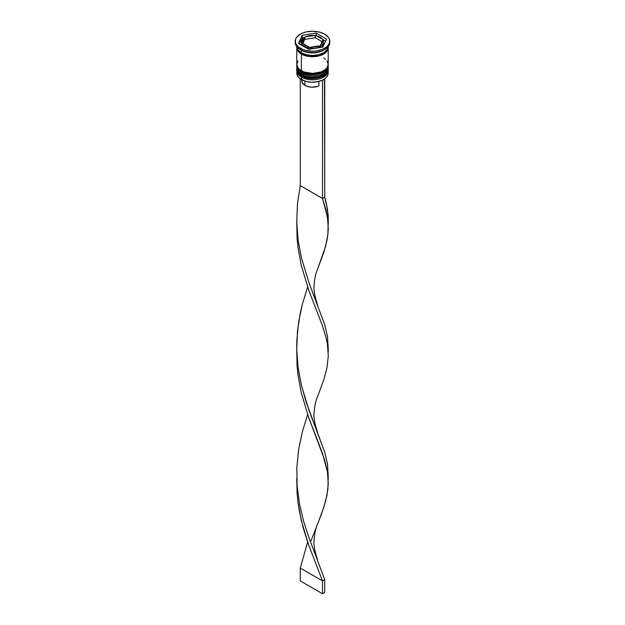 <?xml version="1.0" encoding="UTF-8"?>
<svg xmlns="http://www.w3.org/2000/svg" width="625" height="625" viewBox="0 0 625 625"><rect width="100%" height="100%" fill="white"/><g stroke="black" fill="none" stroke-linecap="round" stroke-linejoin="round"><path stroke-width="0.94" d="M328.078 70.43A15.719 9.078 180 0 1 317.523 77.812A15.719 9.078 180 0 1 301.383 75.625A0.945 0.547 120 0 0 301.578 76.062A0.945 0.547 -60 0 1 301.383 75.625A15.719 9.078 0 0 0 318.516 77.594A15.719 9.078 0 0 0 328.219 69.211C328.734 77.586 310.547 81.734 301.578 76.062C298.156 73.758 296.562 71.477 296.781 69.211A15.719 9.078 0 0 0 301.383 75.625L301.383 75.375A15.719 9.078 0 0 0 317.523 77.555A15.719 9.078 0 0 0 328.078 70.172M328.219 69.211L328.203 68.562A15.719 9.078 180 0 1 328.219 68.953A15.719 9.078 180 0 1 318.516 77.336A15.719 9.078 180 0 1 301.383 75.375L301.383 75.625M301.383 75.375A15.719 9.078 180 0 1 296.781 68.953L296.781 69.211A15.719 9.078 0 0 1 296.781 69.086M301.578 76.062A0.945 0.547 -60 0 0 302.055 76.016L304.289 77.078M306.844 77.859L312.5 78.516L318.156 77.859M320.711 77.078L322.945 76.016M328.078 66.578A15.719 9.078 180 0 1 317.523 73.961A15.719 9.078 180 0 1 301.383 71.781A0.945 0.547 120 0 0 301.578 72.211A0.945 0.547 -60 0 1 301.383 71.781A15.719 9.078 0 0 0 318.516 73.742A15.719 9.078 0 0 0 328.219 65.359C328.734 73.734 310.547 77.883 301.578 72.211C298.156 69.906 296.562 67.625 296.781 65.359A15.719 9.078 0 0 0 301.383 71.781L301.383 71.523A15.719 9.078 0 0 0 317.523 73.703A15.719 9.078 0 0 0 328.078 66.32M328.219 65.359L328.203 64.711A15.719 9.078 180 0 1 328.219 65.102A15.719 9.078 180 0 1 318.516 73.492A15.719 9.078 180 0 1 301.383 71.523L301.383 71.781M301.383 71.523A15.719 9.078 180 0 1 296.781 65.102L296.781 65.359A15.719 9.078 0 0 1 296.781 65.234M301.578 72.211A0.945 0.547 -60 0 0 302.055 72.164L304.289 73.227M306.844 74.016L312.5 74.664L318.156 74.016M320.711 73.227L322.945 72.164M323.5 43.797L322.664 46.234L321.648 47.328A11 6.352 0 0 0 323.5 43.797L323.5 42A11 6.352 180 0 1 316.711 47.875A11 6.352 180 0 1 304.719 46.492A0.945 0.547 -60 0 1 305.383 45.336A10.062 5.805 180 0 1 303.359 43.656L309.68 47.711L318.32 45.969L311.562 47.016L320.203 46.086L322.516 40.688L320.703 44.594L322.219 42.734L322.516 40.688A10.062 5.805 180 0 1 320.703 44.594L320.203 46.086L318.32 45.969A10.062 5.805 180 0 1 311.562 47.016L309.68 47.711L308.305 46.516A10.062 5.805 180 0 1 305.383 45.336A0.945 0.547 120 0 0 304.719 46.492A11 6.352 0 0 0 316.016 48.023A11 6.352 0 0 0 323.406 42.859M323.5 42C322.445 40.156 325.461 41.648 320.086 37.078A0.945 0.547 120 0 0 319.617 37.125A10.062 5.805 180 0 1 321.641 38.812L319.617 37.125L316.695 35.953L321.641 38.812L316.695 35.953A10.062 5.805 180 0 1 319.617 37.125A0.945 0.547 -60 0 1 320.086 37.078A0.945 0.547 -60 0 1 320.281 37.508M301.594 41.148A11 6.352 0 0 0 304.719 46.492L304.719 47.008L304.719 46.492A11 6.352 180 0 1 301.5 42C302.414 40.234 299.836 41.43 304.719 37.195M322.227 80.219A15.406 8.891 0 0 0 323.391 79.609A15.406 8.891 0 0 0 323.5 79.539A15.406 8.891 0 0 1 322.227 80.219L317.289 81.773L311.711 82.203L306.242 81.445L301.609 79.609A15.406 8.891 0 0 0 322.227 80.219L322.227 80.219M328.094 71.906A15.719 9.078 180 0 1 323.617 79.477A15.719 9.078 180 0 1 301.383 79.477L301.383 79.477A15.719 9.078 0 0 0 318.516 81.445A15.719 9.078 0 0 0 328.219 73.062L328.219 70.75A15.719 9.078 180 0 1 318.516 79.133A15.719 9.078 180 0 1 301.383 77.172A15.719 9.078 0 0 0 319.109 78.984A15.719 9.078 0 0 0 328.164 70M301.914 76.25L301.383 79.477L301.383 77.172A15.719 9.078 180 0 1 296.781 70.75A15.719 9.078 180 0 1 296.836 70A15.719 9.078 0 0 0 301.383 77.172L301.914 76.25M296.781 66.898A15.719 9.078 180 0 1 296.836 66.156A15.719 9.078 0 0 0 301.383 73.32A15.719 9.078 180 0 1 296.781 66.898L296.781 68.188A15.719 9.078 0 0 0 301.383 74.602L301.383 73.32L301.383 74.602A15.719 9.078 0 0 0 318.516 76.57A15.719 9.078 0 0 0 328.219 68.188L328.219 66.898A15.719 9.078 180 0 1 318.516 75.289A15.719 9.078 180 0 1 301.383 73.32L301.914 72.398L301.383 73.32A15.719 9.078 0 0 0 319.109 75.133A15.719 9.078 0 0 0 328.164 66.156M295.211 41.234L295.211 42.516A17.289 9.984 0 0 0 300.273 49.578L300.273 48.289A17.289 9.984 180 0 1 295.211 41.234A17.289 9.984 180 0 1 305.883 32.008A17.289 9.984 180 0 1 324.727 34.172L319.117 32.008L312.5 31.25L305.883 32.008L302.891 32.93L300.273 34.172L296.523 37.414L295.539 39.281L295.539 43.18L298.125 46.781L302.891 49.531L305.883 50.453L312.5 51.219L315.875 51.023L322.109 49.531L326.875 46.781L329.461 43.18L329.461 39.281L328.477 37.414L324.727 34.172A17.289 9.984 180 0 1 329.789 41.234A17.289 9.984 180 0 1 319.117 50.453A17.289 9.984 180 0 1 300.273 48.289L300.273 49.578L301.383 50.219A15.719 9.078 0 0 0 323.617 50.219L324.727 49.578A17.289 9.984 180 0 1 300.273 49.578A17.289 9.984 0 0 0 319.117 51.742A17.289 9.984 0 0 0 329.789 42.516A17.289 9.984 0 0 0 329.758 41.875A17.289 9.984 180 0 1 324.727 49.578M296.781 68.188L297.977 71.656L301.383 74.602L306.484 76.57L312.5 77.258L318.516 76.57L323.617 74.602L327.023 71.656L328.219 68.188A15.719 9.078 0 0 0 328.18 67.547M297.977 60.859L296.781 64.336A15.719 9.078 0 0 0 301.383 70.75L301.383 54.07L309.43 56.547L318.516 56.031L323.617 54.07L325.57 52.695L327.914 49.422L328.18 47.008A15.719 9.078 180 0 1 328.219 47.648A15.719 9.078 180 0 1 318.516 56.031A15.719 9.078 180 0 1 301.383 54.07L301.383 70.75A15.719 9.078 0 0 0 318.516 72.719A15.719 9.078 0 0 0 328.219 64.336L327.023 60.859M324.141 49.898A15.719 9.078 180 0 1 301.383 50.219L301.383 52.781A15.719 9.078 0 0 0 318.258 54.812A15.719 9.078 0 0 0 328.211 46.688M302.234 79.305L302.148 82.555L304.945 85.383L304.945 81.07L304.945 85.383A10.688 6.172 0 0 0 318.867 85.977L318.867 81.414L318.867 85.977L317.242 86.547L311.711 87.172L308.047 86.633L304.945 85.383A10.688 6.172 0 0 1 301.812 81.016L301.812 79.719M306.68 36.5L313.438 35.453L309.898 35.625L306.68 36.5L314.922 35.422L315.32 37.727L304.797 39.352L302.914 43.422L304.797 39.352L304.797 37.195L304.797 39.352L315.32 37.727L315.32 35.562L316.695 35.953L313.438 35.453A10.062 5.805 180 0 0 306.68 36.5L305.766 36.695L306.68 36.5M304.695 37.211L304.297 37.867A10.062 5.805 180 0 0 302.484 41.773L301.984 43.266L303.359 43.656L301.984 43.266L304.297 37.867L302.477 40.742L302.484 41.773L304.477 37.508L305.766 36.695L304.797 37.195M328.023 47.008A15.563 8.984 180 0 1 318.969 55.82A15.563 8.984 180 0 1 301.5 54L309.461 56.461L318.453 55.953L321.148 55.117L325.438 52.641L327.766 49.406L328.062 47.648M322.766 47.164L308.742 49.328L298.477 43.406L302.234 35.305L316.258 33.133L326.523 39.062L322.766 47.164L308.742 49.328L298.477 43.406L302.234 35.305L302.234 37.875L299.414 43.945L302.234 37.875L302.234 35.305L316.258 33.133L316.258 35.648L316.258 33.133L326.523 39.062L322.766 47.164M296.789 46.688A15.719 9.078 0 0 0 301.383 52.781L301.383 50.219L300.273 49.578A17.289 9.984 180 0 1 295.242 41.875M296.781 46.367L297.977 49.836L301.383 52.781L306.484 54.75L312.5 55.445L318.516 54.75L323.617 52.781L327.023 49.836L328.219 46.367M296.781 47.648A15.719 9.078 180 0 0 301.383 54.07L297.977 51.125L297.086 49.422L296.82 47.008A15.719 9.078 180 0 0 296.781 47.648L296.781 64.336L297.977 67.805L299.43 69.375L303.766 71.883L312.5 73.406L321.234 71.883L325.57 69.375L327.023 67.805L328.219 64.336L328.219 47.648M296.938 47.648L298.125 51.086L301.5 54M325.57 59.289L323.617 57.914M296.781 70.75L296.781 73.062A15.719 9.078 0 0 0 301.383 79.477L301.383 79.477A15.719 9.078 180 0 1 296.906 71.906M301.383 50.219L300.273 49.578M304.141 37.578L302.234 37.875L304.141 37.578M325.586 41.086L322.688 39.414L325.586 41.086M301.82 45.336L301.5 43.797A11 6.352 0 0 0 301.82 45.336M322.078 41.633L315.32 37.727L322.078 41.633M324.469 78.945L322.5 80.375L322.5 198.453L300.273 185.617L300.273 78.766L300.273 185.617L297.484 203.555L296.727 221.875L298.094 240.133L301.414 257.883L308.992 282.781L324.727 324.656L327.516 336.719L328.25 349.141L327.516 336.719L324.727 324.656L308.992 282.781L301.414 257.883L298.094 240.133L296.727 221.875L297.484 203.555L300.273 185.617L322.5 198.453L322.5 80.375L324.727 79.094L324.727 197.172L322.5 198.453L326.242 210.891L328.133 222.719L327.906 234.367L327 240.266L323.75 252.484L317.539 269.234L325.594 246.289L327.906 234.367L328.281 228.539L327.438 216.852L322.5 198.453L324.727 197.172L326.359 203.273L328.164 215.086L328.273 220.906L327.516 209.227L324.727 197.172L324.469 78.945M296.758 223.266L297.094 238.414L298 247.516L301.25 265.289L308.773 290.25L322.5 325.938L326.242 338.375L327.438 344.344L328.281 356.023L327 367.75L323.75 379.977L317.539 396.719L323.75 379.977L327 367.75L328.281 356.023L327.438 344.344L326.242 338.375L322.5 325.938L308.773 290.25L301.25 265.289L298 247.516L297.094 238.414L296.758 223.266M296.758 478.242L297.094 493.391L298 502.484L299.406 511.461L303.477 528.852L308.773 545.227L322.5 580.914L324.727 579.633L308.992 537.758L303.664 521.422L299.531 504.07L297.148 486.016L296.836 467.672L298.641 449.492L302.32 431.898L307.633 414.5L302.32 431.898L298.641 449.492L296.836 467.672L297.148 486.016L299.531 504.07L303.664 521.422L308.992 537.758L324.727 579.633L324.727 592.469L324.727 579.633L322.5 580.914L308.773 545.227L301.25 520.266L298 502.484L297.094 493.391L296.758 478.242M317.555 559.805C314.602 550.758 313.453 544.219 314.109 540.195C314.617 533.461 315.758 528.133 317.539 524.203L323.75 507.461L327 495.242L328.281 483.508L327.438 471.828L322.5 453.43L308.773 417.734L301.25 392.773L298 375L297.094 365.898L296.758 350.75L297.094 365.898L298 375L301.25 392.773L308.773 417.734L324.578 459.742L327.438 471.828L328.133 477.695L327.906 489.344L325.594 501.266L321.523 513.875L310.938 540.969M300.273 568.078L307.633 541.984L300.273 568.078L322.5 580.914L322.5 593.75L322.5 580.914L300.273 568.078L300.273 580.914L300.273 568.078M328.25 476.625L327.516 464.203L324.727 452.148L308.992 410.266L301.414 385.375L298.094 367.625L296.727 349.367L296.836 340.188L298.641 322L302.32 304.406L307.633 287.008L302.32 304.406L300.273 313.109L297.484 331.047L296.727 349.367L298.094 367.625L301.414 385.375L306.227 402.242L324.727 452.148L327.516 464.203L328.25 479.852M324.727 592.469L322.5 593.75L300.273 580.914L322.5 593.75L324.727 592.469M296.797 68.562L296.781 68.953M296.797 64.711L296.781 65.102M329.789 41.234L329.789 42.516M301.5 43.797L301.5 42M320.086 37.078L315.711 35.539M305.141 36.953L314.758 35.391M296.82 221.242L296.82 225.281M328.25 352.367L328.25 349.141M317.555 304.828C314.602 295.781 313.453 289.242 314.109 285.219C314.617 278.492 315.758 273.156 317.539 269.227M328.25 224.875L328.25 221.648M317.555 432.312C314.602 423.266 313.453 416.734 314.109 412.703C314.617 405.977 315.758 400.648 317.539 396.719"/></g></svg>
